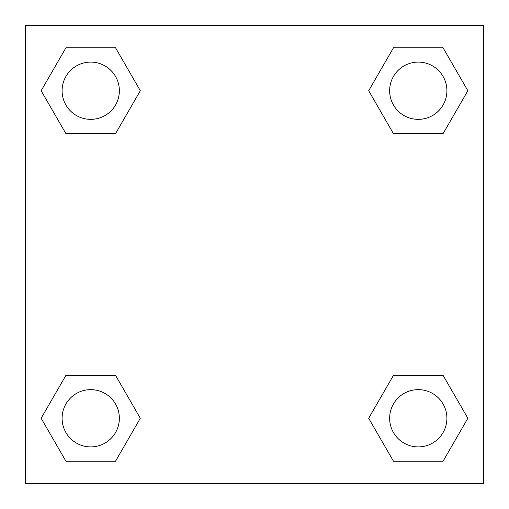 <?xml version="1.0" encoding="UTF-8"?>
<svg xmlns="http://www.w3.org/2000/svg" width="509" height="509" viewBox="0 0 509 509"><rect width="100%" height="100%" fill="white"/><g stroke="black" fill="none" stroke-linecap="round" stroke-linejoin="round"><path stroke-width="0.76" d="M443.065 133.676L393.476 133.676L443.065 133.676L467.86 90.729L443.065 133.676L393.476 133.676L368.681 90.729L393.476 47.782L368.681 90.729M65.935 47.782L115.524 47.782L65.935 47.782L115.524 47.782L140.319 90.729L115.524 133.676L65.935 133.676L115.524 133.676L65.935 133.676L41.14 90.729L65.935 47.782L41.14 90.729M65.935 375.324L115.524 375.324L65.935 375.324L41.14 418.271L65.935 375.324L115.524 375.324L140.319 418.271L115.524 461.218L65.935 461.218L115.524 461.218L65.935 461.218L41.14 418.271M405.705 375.324L393.476 375.324L405.705 375.324L393.476 375.324L368.681 418.271L393.476 375.324L443.065 375.324L393.476 375.324L443.065 375.324L467.86 418.271L443.065 461.218L393.476 461.218L443.065 461.218L393.476 461.218L368.681 418.271M483.55 25.45L25.45 25.45L25.45 483.55L483.55 483.55L483.55 25.45M393.476 47.782L443.065 47.782L393.476 47.782L443.065 47.782L467.86 90.729M446.902 418.271A28.631 28.631 0 0 0 403.955 393.476A28.631 28.631 0 0 0 403.955 443.065A28.631 28.631 0 0 0 446.902 418.271M119.36 418.271A28.631 28.631 0 0 0 76.414 393.476A28.631 28.631 0 0 0 76.414 443.065A28.631 28.631 0 0 0 119.36 418.271M446.902 90.729A28.631 28.631 0 0 0 403.955 65.935A28.631 28.631 0 0 0 403.955 115.524A28.631 28.631 0 0 0 446.902 90.729M119.36 90.729A28.631 28.631 0 0 0 76.414 65.935A28.631 28.631 0 0 0 76.414 115.524A28.631 28.631 0 0 0 119.36 90.729M103.295 375.324L115.524 375.324M405.705 133.676L393.476 133.676M115.524 133.676L103.295 133.676"/></g></svg>
